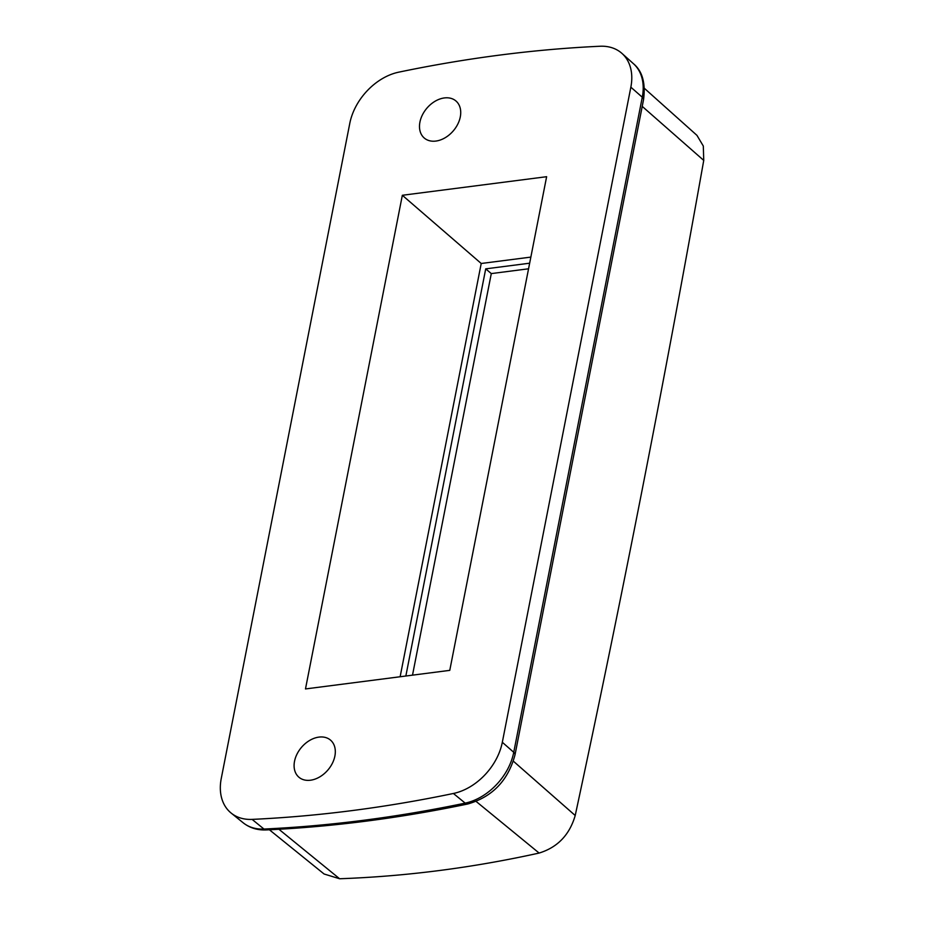 <?xml version="1.0" encoding="UTF-8"?>
<svg xmlns="http://www.w3.org/2000/svg" width="925" height="925" viewBox="0 0 925 925"><rect width="100%" height="100%" fill="white"/><g stroke="black" fill="none" stroke-linecap="round" stroke-linejoin="round"><path stroke-width="1.39" d="M460.292 116.908A24.374 17.402 130.4 0 1 445.214 137.709A24.374 17.402 130.4 0 1 424.436 138.172A24.374 17.402 130.4 0 1 419.927 122.112A24.374 17.402 130.4 0 1 435.178 101.195A24.374 17.402 130.4 0 1 456.013 101.045A24.374 17.402 130.4 0 1 460.292 116.908M334.885 756.06A24.374 17.402 -49.6 0 0 330.618 740.208A24.374 17.402 -49.6 0 0 309.783 740.358A24.374 17.402 -49.6 0 0 294.532 761.263A24.374 17.402 -49.6 0 0 299.041 777.324A24.374 17.402 -49.6 0 0 319.819 776.861A24.374 17.402 -49.6 0 0 334.885 756.06M398.71 72.173A1566.626 1118.73 130.4 0 1 600.001 46.25A52.216 37.289 130.4 0 1 621.947 53.407A52.216 37.289 130.4 0 1 630.85 87.181L502.321 742.278A52.216 37.289 130.4 0 1 453.4 793.477A1566.626 1118.73 130.4 0 1 252.109 819.388A52.216 37.289 130.4 0 1 231.169 813.087A52.216 37.289 130.4 0 1 221.26 778.468L349.789 123.372A52.216 37.289 130.4 0 1 398.71 72.173M449.77 670.359L305.481 688.94L402.34 195.279L546.629 176.698L449.77 670.359M644.424 88.361L696.953 135.362L703.312 146.046L703.74 160.407C664.37 381.817 621.519 600.186 575.211 815.503C569.569 834.87 557.544 847.393 539.125 853.058C472.363 867.823 405.855 876.38 339.614 878.75L324.085 873.998L269.383 829.771M402.34 195.279L481.22 263.486L530.857 257.104M400.132 676.753L481.22 263.486M528.557 268.793L491.291 273.592L412.504 675.169M529.655 263.197L485.717 268.851L491.291 273.592M485.717 268.851L405.844 676.025M339.614 878.75L278.922 829.274M539.125 853.058L476.144 801.455M575.211 815.503L513.363 761.183M703.74 160.407L642.228 106.387M252.109 819.388L263.949 829.043A8.707 5.064 87.3 0 0 266.331 829.922C257.439 830.315 249.715 827.933 243.171 822.788A51.835 37.012 -49.6 0 0 263.949 829.043A1566.245 1118.452 -49.6 0 0 465.183 803.131A51.835 37.012 -49.6 0 0 513.745 752.303L642.274 97.218L630.85 87.181M502.321 742.278L513.745 752.303A8.707 3.769 11.1 0 1 515.005 754.846L643.522 99.75A8.707 3.769 11.1 0 0 642.274 97.218A51.835 37.012 -49.6 0 0 633.44 63.698L621.947 53.407M266.331 829.922C332.433 826.846 399.6 818.197 467.83 803.975A8.707 4.486 78.2 0 1 465.183 803.131L453.4 793.477M243.171 822.788L231.169 813.087M467.83 803.975C492.435 796.853 508.16 780.48 515.005 754.846M643.522 99.75C645.743 83.134 642.378 71.121 633.44 63.698"/></g></svg>
